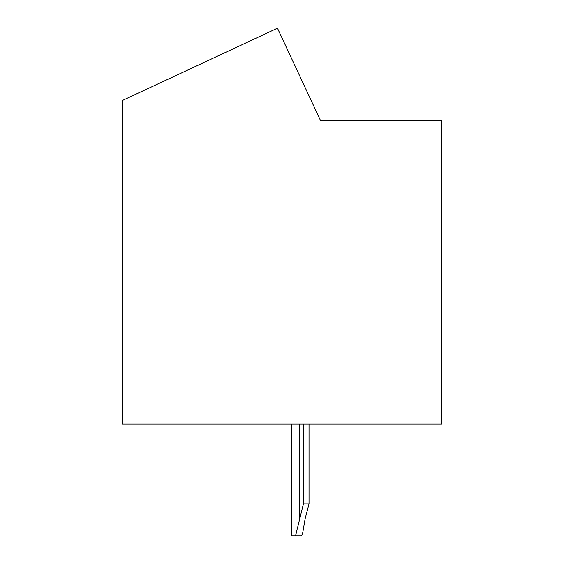 <?xml version="1.0" encoding="UTF-8"?>
<svg xmlns="http://www.w3.org/2000/svg" width="564" height="564" viewBox="0 0 564 564"><rect width="100%" height="100%" fill="white"/><g stroke="black" fill="none" stroke-linecap="round" stroke-linejoin="round"><path stroke-width="0.85" d="M441.626 120.781L320.627 120.781L277.46 28.2L122.374 100.512L122.374 424.065L441.626 424.065L441.626 120.781M302.748 532.62L301.648 535.8L295.557 535.8L303.432 503.878L309.023 503.878L305.145 518.795L302.748 532.62M295.557 535.8L291.574 535.8L291.574 424.065M303.432 424.065L303.432 503.878M309.023 424.065L309.023 503.878M299.562 424.065L299.562 518.795"/></g></svg>
